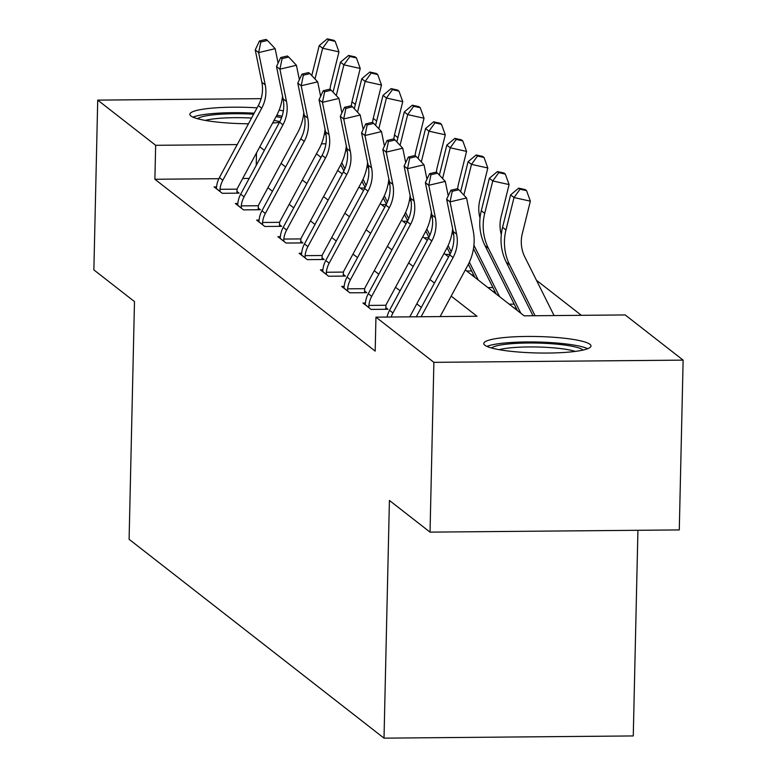 <?xml version="1.0" encoding="UTF-8"?>
<svg xmlns="http://www.w3.org/2000/svg" width="777" height="777" viewBox="0 0 777 777"><rect width="100%" height="100%" fill="white"/><g stroke="black" fill="none" stroke-linecap="round" stroke-linejoin="round"><path stroke-width="1.17" d="M484.838 345.221A53.623 8.217 -178.7 0 1 483.77 343.541A53.623 8.217 -178.7 0 1 532.128 336.451A53.623 8.217 -178.7 0 1 589.928 344.289A53.623 8.217 -178.7 0 1 590.986 345.969A53.623 8.217 -178.7 0 1 542.628 353.049A53.623 8.217 -178.7 0 1 484.838 345.221M248.455 123.786A53.623 8.217 -178.7 0 1 190.928 115.958A53.623 8.217 -178.7 0 1 189.87 114.277A53.623 8.217 -178.7 0 1 257.061 107.838M279.147 110.14A53.623 8.217 -178.7 0 1 283.362 110.878M637.927 530.283L633.265 735.936L384.013 738.15L129.099 539.296L134.489 301.593L93.871 269.901L97.717 100.116L261.121 98.66M351.962 101.806L355.371 104.458M373.232 118.395L376.641 121.047M394.502 134.975L397.911 137.636M581.39 315.326L536.46 280.274M465.316 269.94L524.154 315.831L625.194 314.938L683.129 360.13L433.887 362.344L375.951 317.152L477 316.249L451.184 296.115M433.887 362.344L430.031 532.128L679.283 529.924L683.129 360.13M279.429 122.387A53.623 8.217 -178.7 0 1 272.62 123.038M471.765 274.971L473.669 274.951M493.026 291.55L494.93 291.54M514.296 308.139L516.2 308.129M218.852 178.7L154.885 179.264L375.184 351.107L375.951 317.152M421.328 307.391L416.793 303.846M400.068 290.802L395.522 287.257M378.797 274.213L374.252 270.668M357.537 257.624L352.991 254.079M336.266 241.035L331.721 237.49M315.006 224.446L310.46 220.901M293.735 207.857L289.19 204.312M272.474 191.268L267.929 187.723M249.184 178.428L242.696 178.487M216.56 186.888L214.083 186.917L222.261 193.298L239.102 193.143L236.898 191.414M237.82 203.477L235.353 203.506L243.531 209.887L260.373 209.732L258.158 208.003M259.091 220.066L256.614 220.095L264.802 226.476L281.633 226.321L279.429 224.592M280.351 236.655L277.884 236.684L286.062 243.055L302.904 242.91L300.689 241.181M301.622 253.244L299.145 253.273L307.333 259.644L324.174 259.499L321.96 257.77M322.882 269.833L320.415 269.852L328.593 276.233L345.435 276.088L343.22 274.359M344.153 286.422L341.686 286.441L349.864 292.822L366.705 292.676L364.491 290.948M365.413 303.011L362.946 303.03L371.124 309.411L387.966 309.265L385.751 307.537M282.226 98.475L283.022 98.465M430.031 532.128L389.413 500.446L384.013 738.15M154.885 179.264L155.662 145.309L97.717 100.116M237.228 144.58L155.662 145.309M434.46 283.071L429.914 279.526M413.189 266.482L408.653 262.937M391.929 249.893L387.383 246.348M370.658 233.304L366.113 229.759M349.397 216.715L344.852 213.17M328.127 200.126L323.582 196.581M306.866 183.537L302.321 179.992M285.596 166.948L281.051 163.403M264.335 150.359L259.79 146.814M316.453 153.817L320.998 157.362M337.713 170.406L342.259 173.951M358.984 186.995L363.529 190.54M380.244 203.584L384.79 207.129M401.515 220.173L406.06 223.718M422.775 236.762L427.321 240.307M444.046 253.351L448.591 256.896M325.932 143.794L321.464 143.832M256.225 165.375L256.507 152.884M220.056 191.569L220.008 189.297A24.058 23.291 -52 0 1 222.824 180.245L261.703 108.226A34.373 33.265 128 0 0 265.229 84.897L258.654 52.593L255.244 49.932L261.83 82.236L265.229 84.897M261.83 82.236A34.373 33.265 128 0 1 258.294 105.565L219.415 177.583A24.058 23.291 -52 0 0 216.598 186.645L216.297 188.636M282.527 96.037A51.564 49.903 -52 0 1 276.437 115.967L237.568 187.985A6.876 6.653 128 0 0 237.063 189.151L236.985 193.162M266.064 39.394L259.469 40.958L260.829 42.026L267.434 40.453L266.064 39.394M260.829 42.026L258.654 52.593L275.155 48.669L278.108 63.131M220.008 189.297L237.063 189.151M275.155 48.669L267.434 40.453M259.469 40.958L255.244 49.932M330.05 89.306A34.373 33.265 -52 0 1 330.915 84.304L338.966 51.874L322.63 48.252L314.996 78.992M328.652 39.909L335.178 41.366L333.819 40.297L327.282 38.85L328.652 39.909L322.63 48.252L319.221 45.59L311.781 75.563M324.64 132.478L326.146 135.499M340.753 164.763L343.852 170.969M341.773 162.646L344.852 168.794M360.343 188.053L364.879 188.015M319.221 45.59L327.282 38.85M335.178 41.366L338.966 51.874M197.601 118.726A46.406 7.11 -178.7 0 1 212.645 114.909A46.406 7.11 -178.7 0 1 253.623 114.209M251.554 118.036A42.968 6.585 1.3 0 0 214.84 118.755A42.968 6.585 1.3 0 0 205.254 120.406M282.109 116.181A53.283 8.168 1.3 0 0 276.787 115.307M254.186 113.17A53.283 8.168 1.3 0 0 208.1 114.015A53.283 8.168 1.3 0 0 192.997 117.142M276.097 116.608A46.406 7.11 -178.7 0 1 281.565 117.735M279.817 121.668A42.968 6.585 1.3 0 0 274.048 120.406M491.511 347.989A46.406 7.11 -178.7 0 1 536.489 343.055A46.406 7.11 -178.7 0 1 582.731 349.786A46.406 7.11 -178.7 0 1 583.061 350.068M575.33 351.398A42.968 6.585 1.3 0 0 537.325 346.998A42.968 6.585 1.3 0 0 499.164 349.669M587.723 348.688A53.283 8.168 1.3 0 0 537.441 342.026A53.283 8.168 1.3 0 0 486.907 346.406M241.317 208.158L241.278 205.886A24.058 23.291 -52 0 1 244.095 196.834L282.964 124.806A34.373 33.265 128 0 0 286.499 101.476L279.914 69.172L276.505 66.521L283.09 98.825L286.499 101.476M283.09 98.825A34.373 33.265 128 0 1 279.555 122.154L240.685 194.172A24.058 23.291 -52 0 0 237.869 203.234L237.568 205.225M303.788 112.616A51.564 49.903 -52 0 1 297.708 132.556L258.828 204.574A6.876 6.653 128 0 0 258.333 205.74L258.255 209.751M287.335 55.983L280.73 57.547L282.1 58.615L288.694 57.042L287.335 55.983M282.1 58.615L279.914 69.172L296.425 65.258L299.368 79.72M241.278 205.886L258.333 205.74M296.425 65.258L288.694 57.042M280.73 57.547L276.505 66.521M262.587 224.747L262.539 222.475A24.058 23.291 -52 0 1 265.355 213.422L304.234 141.395A34.373 33.265 128 0 0 307.76 118.065L301.185 85.761L297.776 83.11L304.361 115.414L307.76 118.065M304.361 115.414A34.373 33.265 128 0 1 300.825 138.743L261.946 210.761A24.058 23.291 -52 0 0 259.139 219.823L258.828 221.814M325.058 129.205A51.564 49.903 -52 0 1 318.968 149.145L280.099 221.163A6.876 6.653 128 0 0 279.594 222.329L279.526 226.34M308.605 72.572L302 74.136L303.36 75.204L309.965 73.63L308.605 72.572M303.36 75.204L301.185 85.761L317.686 81.847L320.639 96.309M262.539 222.475L279.594 222.329M317.686 81.847L309.965 73.63M302 74.136L297.776 83.11M351.321 105.895A34.373 33.265 -52 0 1 352.175 100.893L360.227 68.463L343.89 64.841L336.266 95.581M349.912 56.498L356.449 57.954L355.089 56.886L348.552 55.439L349.912 56.498L343.89 64.841L340.491 62.179L333.042 92.152M345.901 149.067L347.416 152.088M362.014 181.352L365.112 187.558M363.044 179.234L366.113 185.382M381.614 204.642L386.15 204.604M340.491 62.179L348.552 55.439M356.449 57.954L360.227 68.463M372.581 122.484A34.373 33.265 -52 0 1 373.446 117.482L381.497 85.052L365.161 81.43L357.527 112.16M371.183 73.087L377.709 74.543L376.35 73.475L369.813 72.028L371.183 73.087L365.161 81.43L361.752 78.768L354.312 108.741M367.171 165.656L368.677 168.677M383.284 197.941L386.383 204.147M384.304 195.823L387.383 201.971M402.875 221.231L407.41 221.192M361.752 78.768L369.813 72.028M377.709 74.543L381.497 85.052M283.848 241.336L283.809 239.063A24.058 23.291 -52 0 1 286.626 230.011L325.495 157.984A34.373 33.265 128 0 0 329.03 134.654L322.445 102.35L319.036 99.699L325.621 132.003L329.03 134.654M325.621 132.003A34.373 33.265 128 0 1 322.086 155.332L283.216 227.35A24.058 23.291 -52 0 0 280.4 236.412L280.099 238.403M346.319 145.794A51.564 49.903 -52 0 1 340.239 165.734L301.359 237.752A6.876 6.653 128 0 0 300.864 238.918L300.786 242.929M329.866 89.161L323.261 90.724L324.631 91.793L331.225 90.219L329.866 89.161M324.631 91.793L322.445 102.35L338.957 98.436L341.899 112.898M283.809 239.063L300.864 238.918M338.957 98.436L331.225 90.219M323.261 90.724L319.036 99.699M305.118 257.925L305.079 255.652A24.058 23.291 -52 0 1 307.886 246.6L346.765 174.572A34.373 33.265 128 0 0 350.301 151.243L343.716 118.939L340.307 116.288L346.892 148.592L350.301 151.243M346.892 148.592A34.373 33.265 128 0 1 343.356 171.921L304.477 243.939A24.058 23.291 -52 0 0 301.67 253.001L301.359 254.992M367.589 162.383A51.564 49.903 -52 0 1 361.499 182.323L322.63 254.341A6.876 6.653 128 0 0 322.134 255.507L322.057 259.518M351.136 105.75L344.532 107.313L345.891 108.382L352.496 106.808L351.136 105.75M345.891 108.382L343.716 118.939L360.217 115.025L363.17 129.487M305.079 255.652L322.134 255.507M360.217 115.025L352.496 106.808M344.532 107.313L340.307 116.288M326.379 274.514L326.34 272.241A24.058 23.291 -52 0 1 329.157 263.189L368.026 191.161A34.373 33.265 128 0 0 371.561 167.832L364.976 135.528L361.577 132.877L368.152 165.18L371.561 167.832M368.152 165.18A34.373 33.265 128 0 1 364.627 188.51L325.748 260.528A24.058 23.291 -52 0 0 322.931 269.59L322.63 271.581M388.85 178.972A51.564 49.903 -52 0 1 382.77 198.912L343.89 270.93A6.876 6.653 128 0 0 343.395 272.096L343.317 276.107M372.397 122.339L365.792 123.902L367.162 124.971L373.756 123.397L372.397 122.339M367.162 124.971L364.976 135.528L381.488 131.614L384.43 146.076M326.34 272.241L343.395 272.096M381.488 131.614L373.756 123.397M365.792 123.902L361.577 132.877M393.852 139.073A34.373 33.265 -52 0 1 394.706 134.071L402.758 101.641L386.431 98.019L378.797 128.749M392.443 89.676L398.98 91.132L397.62 90.064L391.084 88.617L392.443 89.676L386.431 98.019L383.022 95.357L375.582 125.33M388.432 182.245L389.947 185.266M404.545 214.52L407.643 220.736M405.575 212.412L408.644 218.56M424.145 237.82L428.681 237.781M383.022 95.357L391.084 88.617M398.98 91.132L402.758 101.641M415.112 155.662A34.373 33.265 -52 0 1 415.977 150.66L424.028 118.23L407.692 114.607L400.058 145.338M413.714 106.264L420.25 107.721L418.881 106.653L412.344 105.206L413.714 106.264L407.692 114.607L404.283 111.946L396.843 141.919M409.702 198.834L411.208 201.855M425.815 231.109L428.914 237.325M426.835 229.001L429.914 235.149M445.406 254.409L449.941 254.37M404.283 111.946L412.344 105.206M420.25 107.721L424.028 118.23M436.383 172.251A34.373 33.265 -52 0 1 437.237 167.249L445.289 134.819L428.962 131.187L421.328 161.927M434.974 122.853L441.511 124.31L440.151 123.242L433.615 121.795L434.974 122.853L428.962 131.187L425.553 128.535L418.113 158.508M430.963 215.423L432.478 218.444M447.076 247.698L450.184 253.914M448.106 245.59L451.175 251.738M466.676 270.998L471.668 270.95M425.553 128.535L433.615 121.795M441.511 124.31L445.289 134.819M457.643 188.84A34.373 33.265 -52 0 1 458.508 183.838L466.559 151.408L450.223 147.776L442.599 178.516M456.245 139.442L462.781 140.899L461.412 139.831L454.885 138.384L456.245 139.442L450.223 147.776L446.814 145.124L439.374 175.097M452.233 232.012L453.739 235.033M468.346 264.287L474.893 277.408M469.376 262.179L478.302 280.07M487.937 287.587L492.939 287.539M446.814 145.124L454.885 138.384M462.781 140.899L466.559 151.408M480.031 217.987A34.373 33.265 -52 0 1 479.778 200.427L487.82 167.997L471.493 164.365L463.859 195.105M477.505 156.031L484.042 157.488L482.682 156.42L476.146 154.973L477.505 156.031L471.493 164.365L468.084 161.713L460.644 191.686M473.494 248.601L496.163 293.997M473.921 245.279L499.572 296.659M509.207 304.176L514.199 304.128M468.084 161.713L476.146 154.973M484.042 157.488L487.82 167.997M501.301 234.576A34.373 33.265 -52 0 1 501.039 217.016L509.09 184.586L492.754 180.954L484.702 213.393A51.564 49.903 128 0 0 488.412 248.31L520.833 313.248M498.776 172.62L505.312 174.077L503.943 173.009L497.416 171.562L498.776 172.62L492.754 180.954L489.345 178.302L481.293 210.732A51.564 49.903 128 0 0 485.013 245.649L517.424 310.586M489.345 178.302L497.416 171.562M505.312 174.077L509.09 184.586M347.649 291.103L347.61 288.83A24.058 23.291 -52 0 1 350.417 279.778L389.296 207.75A34.373 33.265 128 0 0 392.832 184.421L386.247 152.117L382.838 149.466L389.423 181.769L392.832 184.421M389.423 181.769A34.373 33.265 128 0 1 385.887 205.099L347.008 277.117A24.058 23.291 -52 0 0 344.201 286.169L343.89 288.17M410.12 195.561A51.564 49.903 -52 0 1 404.03 215.501L365.161 287.519A6.876 6.653 128 0 0 364.666 288.685L364.588 292.696M393.667 138.928L387.063 140.491L388.422 141.56L395.027 139.986L393.667 138.928M388.422 141.56L386.247 152.117L402.748 148.203L405.701 162.665M347.61 288.83L364.666 288.685M402.748 148.203L395.027 139.986M387.063 140.491L382.838 149.466M368.91 307.692L368.871 305.419A24.058 23.291 -52 0 1 371.688 296.367L410.557 224.339A34.373 33.265 128 0 0 414.092 201.01L407.507 168.706L404.108 166.055L410.683 198.358L414.092 201.01M410.683 198.358A34.373 33.265 128 0 1 407.158 221.688L368.279 293.706A24.058 23.291 -52 0 0 365.462 302.758L365.161 304.759M431.381 212.15A51.564 49.903 -52 0 1 425.301 232.09L386.422 304.108A6.876 6.653 128 0 0 385.926 305.274L385.848 309.285M414.928 155.517L408.323 157.08L409.693 158.149L416.297 156.575L414.928 155.517M409.693 158.149L407.507 168.706L424.019 164.792L426.962 179.254M368.871 305.419L385.926 305.274M424.019 164.792L416.297 156.575M408.323 157.08L404.108 166.055M387.092 317.045A24.058 23.291 -52 0 1 389.539 310.295L428.418 238.267A34.373 33.265 128 0 0 431.954 214.938L425.369 182.634L428.778 185.295L430.953 174.728L437.558 173.164L436.198 172.105L429.594 173.669L430.953 174.728M391.21 317.016A24.058 23.291 -52 0 1 392.948 312.956L431.827 240.928A34.373 33.265 128 0 0 435.363 217.599L428.778 185.295L445.279 181.381L448.232 195.843M452.651 228.739A51.564 49.903 -52 0 1 446.571 248.679L409.77 316.851M445.279 181.381L437.558 173.164M429.594 173.669L425.369 182.634M416.258 316.793L449.689 254.856A34.373 33.265 128 0 0 453.214 231.527L446.639 199.223L450.048 201.884L452.224 191.317L458.828 189.753L457.459 188.694L450.864 190.258L452.224 191.317M421.124 316.744L453.098 257.517A34.373 33.265 128 0 0 456.623 234.188L450.048 201.884L466.55 197.97L473.135 230.274A51.564 49.903 -52 0 1 467.832 265.268L440.132 316.579M466.55 197.97L458.828 189.753M450.864 190.258L446.639 199.223M554.079 315.569L524.776 256.886A34.373 33.265 -52 0 1 522.309 233.605L530.361 201.175L514.024 197.543L505.973 229.982A51.564 49.903 128 0 0 509.683 264.889L535.062 315.734M520.036 189.209L526.573 190.656L525.213 189.598L518.677 188.151L520.036 189.209L514.024 197.543L510.615 194.891L502.564 227.321A51.564 49.903 128 0 0 506.274 262.238L532.993 315.753M510.615 194.891L518.677 188.151M526.573 190.656L530.361 201.175M216.317 188.51L220.046 191.424M258.294 105.565L261.703 108.226M219.415 177.583L222.824 180.245M237.577 205.099L241.307 208.013M279.555 122.154L282.964 124.806M240.685 194.172L244.095 196.834M258.848 221.688L262.577 224.602M300.825 138.743L304.234 141.395M261.946 210.761L265.355 213.422M280.108 238.277L283.838 241.191M322.086 155.332L325.495 157.984M283.216 227.35L286.626 230.011M301.379 254.866L305.108 257.779M343.356 171.921L346.765 174.572M304.477 243.939L307.886 246.6M322.64 271.455L326.369 274.368M364.627 188.51L368.026 191.161M325.748 260.528L329.157 263.189M484.702 213.393L481.293 210.732M488.412 248.31L485.013 245.649M343.91 288.044L347.64 290.957M385.887 205.099L389.296 207.75M347.008 277.117L350.417 279.778M365.171 304.633L368.91 307.546M407.158 221.688L410.557 224.339M368.279 293.706L371.688 296.367M428.418 238.267L431.827 240.928M431.954 214.938L435.363 217.599M389.539 310.295L392.948 312.956M449.689 254.856L453.098 257.517M453.214 231.527L456.623 234.188M505.973 229.982L502.564 227.321M509.683 264.889L506.274 262.238"/></g></svg>
